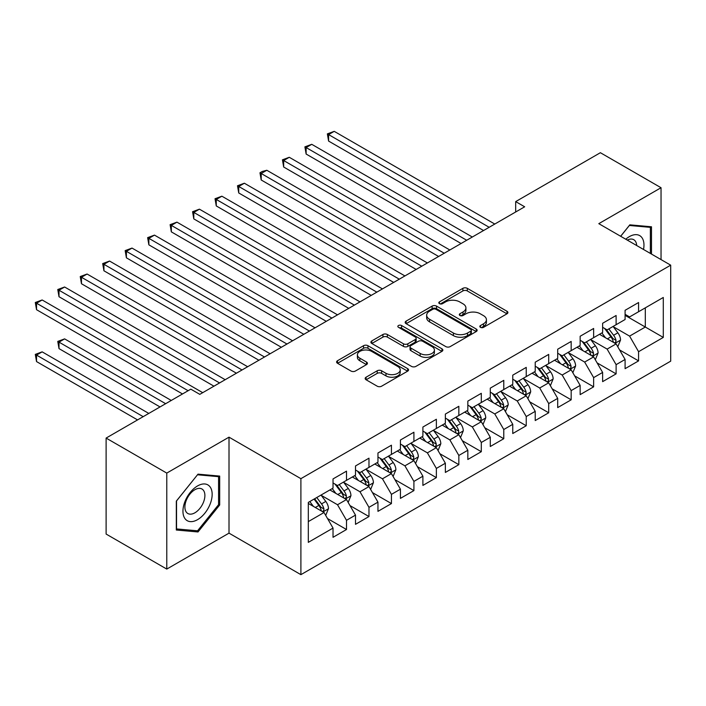 <?xml version="1.0" encoding="UTF-8"?>
<svg xmlns="http://www.w3.org/2000/svg" width="706" height="706" viewBox="0 0 706 706"><rect width="100%" height="100%" fill="white"/><g stroke="black" fill="none" stroke-linecap="round" stroke-linejoin="round"><path stroke-width="1.06" d="M480.468 327.337A2.18 1.262 0 0 0 483.557 327.337L506.987 313.808A3.115 1.8 0 0 0 507.905 312.537A3.115 1.8 0 0 0 506.987 311.258L467.293 288.339A3.115 1.8 0 0 0 462.88 288.339L439.45 301.868A2.18 1.262 0 0 0 438.814 302.759A2.18 1.262 0 0 0 439.45 303.651A2.18 1.262 0 0 0 442.538 303.651L445.574 301.903A9.981 5.763 0 0 1 459.685 301.903L462.995 303.809A9.981 5.763 0 0 1 465.916 307.887A9.981 5.763 0 0 1 462.995 311.964L459.959 313.711A2.18 1.262 0 0 0 459.324 314.602A2.18 1.262 0 0 0 459.959 315.494A2.18 1.262 0 0 0 463.048 315.494L466.084 313.746A9.981 5.763 0 0 1 480.195 313.746L483.504 315.653A9.981 5.763 0 0 1 486.425 319.73A9.981 5.763 0 0 1 483.504 323.798L480.468 325.554A2.18 1.262 0 0 0 479.833 326.446A2.18 1.262 0 0 0 480.468 327.337L480.468 325.554M366.07 377.216A3.115 1.8 0 0 0 365.161 378.487A3.115 1.8 0 0 0 366.07 379.757L377.207 386.191A3.115 1.8 0 0 0 381.619 386.191L407.644 371.162A3.115 1.8 0 0 0 408.553 369.891A3.115 1.8 0 0 0 407.644 368.62L367.95 345.702A3.115 1.8 0 0 0 363.537 345.702L337.512 360.722A3.115 1.8 0 0 0 336.603 362.001A3.115 1.8 0 0 0 337.512 363.272L350.97 371.038A3.115 1.8 0 0 0 355.383 371.038L366.511 364.605A3.115 1.8 0 0 0 367.429 363.334A3.115 1.8 0 0 0 366.511 362.063L359.848 358.207A8.34 4.818 0 0 1 357.404 354.8A8.34 4.818 0 0 1 362.549 350.352A8.34 4.818 0 0 1 371.638 351.394L397.778 366.485A8.34 4.818 0 0 1 400.214 369.891A8.34 4.818 0 0 1 395.069 374.339A8.34 4.818 0 0 1 385.979 373.297L381.619 370.782A3.115 1.8 0 0 0 377.207 370.782L366.07 377.216L366.07 379.757M166.775 473.091L166.775 569.08L229.009 533.145L229.009 437.164L166.775 473.091L106.112 438.073L190.814 389.165L199.798 394.354L524.664 206.796L515.68 201.607L515.68 211.985M229.009 437.164L300.897 478.668L670.7 265.165L670.7 361.154L300.897 574.658L300.897 478.668M661.037 259.587L661.037 187.725L598.803 223.661L670.7 265.165M661.037 187.725L600.382 152.708L515.68 201.607M445.795 346.593A3.115 1.8 0 0 0 450.207 346.593L476.223 331.564A3.115 1.8 0 0 0 477.141 330.293A3.115 1.8 0 0 0 476.223 329.022L436.529 306.104A3.115 1.8 0 0 0 432.125 306.104L406.1 321.124A3.115 1.8 0 0 0 405.182 322.404A3.115 1.8 0 0 0 406.1 323.675L445.795 346.593M399.367 327.805A2.18 1.262 0 0 1 401.582 328.113L401.582 325.519L441.938 348.817A3.115 1.8 0 0 1 442.847 350.097A3.115 1.8 0 0 1 441.938 351.367L415.913 366.388A3.115 1.8 0 0 1 411.501 366.388L371.806 343.469L371.806 340.927A3.115 1.8 0 0 0 370.897 342.198A3.115 1.8 0 0 0 371.806 343.469M371.806 340.927L382.943 334.494A3.115 1.8 0 0 1 387.356 334.494L403.453 343.787A3.115 1.8 0 0 0 407.865 343.787L415.252 339.524A3.115 1.8 0 0 0 416.161 338.253A3.115 1.8 0 0 0 415.252 336.983L398.493 327.302A2.18 1.262 0 0 1 397.849 326.41A2.18 1.262 0 0 1 399.199 325.245A2.18 1.262 0 0 1 401.582 325.519M625.092 315.361L645.31 327.037L645.31 307.842L663.287 297.464L638.577 311.734L638.577 302.521L625.092 310.305L625.092 319.518L616.109 324.707L616.109 315.494L602.624 323.277L602.624 332.482L593.64 337.671L593.64 328.466L580.155 336.25L580.155 345.455L571.172 350.644L571.172 341.439L557.696 349.214L557.696 358.427L548.703 363.616L548.703 354.403L535.227 362.187L535.227 371.4L526.244 376.589L526.244 367.376L512.759 375.16L512.759 384.373L503.775 389.562L503.775 380.349L490.291 388.132L490.291 397.337L481.307 402.526L481.307 393.321L467.831 401.105L467.831 410.31L458.838 415.499L458.838 406.294L445.362 414.069L445.362 423.282L436.37 428.471L436.37 419.258L422.894 427.042L422.894 436.255L413.91 441.444L413.91 432.231L400.426 440.014L400.426 449.228L391.442 454.417L391.442 445.204L377.957 452.987L377.957 462.192L368.973 467.381L368.973 458.176L355.497 465.96L355.497 475.164L346.505 480.354L346.505 471.149L333.029 478.924L333.029 488.137L308.31 502.407L308.31 542.358L333.029 528.088L324.036 512.521L308.31 503.44M663.287 297.464L663.287 337.415L638.577 351.685L629.584 336.118L613.293 326.71M619.586 349.929L638.577 360.89L638.577 351.685M638.577 360.89L625.092 368.673L625.092 359.469L616.109 364.658L607.116 349.091L590.834 339.683M597.126 362.902L616.109 373.862L616.109 364.658M616.109 373.862L602.624 381.646L602.624 372.441L593.64 377.622L584.656 362.063L568.365 352.656M574.658 375.874L593.64 386.835L593.64 377.622M593.64 386.835L580.155 394.619L580.155 385.405L571.172 390.594L562.188 375.027L545.897 365.629M552.189 388.847L571.172 399.808L571.172 390.594M571.172 399.808L557.696 407.591L557.696 398.378L548.703 403.567L539.719 388L523.428 378.601M529.721 401.82L548.703 412.781L548.703 403.567M548.703 412.781L535.227 420.555L535.227 411.351L526.244 416.54L517.251 400.973L500.969 391.565M507.252 414.784L526.244 425.744L526.244 416.54M526.244 425.744L512.759 433.528L512.759 424.324L503.775 429.513L494.782 413.945L478.5 404.538M484.793 427.757L503.775 438.717L503.775 429.513M503.775 438.717L490.291 446.501L490.291 437.288L481.307 442.477L472.323 426.918L456.032 417.511M462.324 440.729L481.307 451.69L481.307 442.477M481.307 451.69L467.831 459.474L467.831 450.26L458.838 455.449L449.854 439.882L433.563 430.483M439.856 453.702L458.838 464.663L458.838 455.449M458.838 464.663L445.362 472.446L445.362 463.233L436.37 468.422L427.386 452.855L411.095 443.456M417.387 466.675L436.37 477.635L436.37 468.422M436.37 477.635L422.894 485.41L422.894 476.206L413.91 481.395L404.917 465.828L388.635 456.42M394.919 479.639L413.91 490.599L413.91 481.395M413.91 490.599L400.426 498.383L400.426 489.179L391.442 494.368L382.458 478.8L366.167 469.393M372.459 492.612L391.442 503.572L391.442 494.368M391.442 503.572L377.957 511.356L377.957 502.142L368.973 507.332L359.989 491.773L343.698 482.366M349.991 505.584L368.973 516.545L368.973 507.332M368.973 516.545L355.497 524.329L355.497 515.115L346.505 520.304L337.521 504.737L321.23 495.338M327.522 518.557L346.505 529.518L346.505 520.304M346.505 529.518L333.029 537.301L333.029 528.088M333.029 482.948L337.521 485.543L346.505 480.354M308.31 521.602L324.036 512.521M355.497 469.975L359.989 472.57L368.973 467.381M337.521 504.737L346.505 499.557L329.878 489.955M355.497 515.115L346.505 499.557M377.957 457.011L382.458 459.606L391.442 454.417M359.989 491.773L368.973 486.584L352.347 476.982M377.957 502.142L368.973 486.584M400.426 444.039L404.917 446.633L413.91 441.444M382.458 478.8L391.442 473.611L374.815 464.01M400.426 489.179L391.442 473.611M422.894 431.066L427.386 433.66L436.37 428.471M404.917 465.828L413.91 460.639L397.284 451.037M422.894 476.206L413.91 460.639M445.362 418.093L449.854 420.688L458.838 415.499M427.386 452.855L436.37 447.666L419.743 438.073M445.362 463.233L436.37 447.666M467.831 405.12L472.323 407.715L481.307 402.526M449.854 439.882L458.838 434.702L442.212 425.1M467.831 450.26L458.838 434.702M490.291 392.157L494.782 394.751L503.775 389.562M472.323 426.918L481.307 421.729L464.68 412.127M490.291 437.288L481.307 421.729M512.759 379.184L517.251 381.778L526.244 376.589M494.782 413.945L503.775 408.756L487.149 399.155M512.759 424.324L503.775 408.756M535.227 366.211L539.719 368.806L548.703 363.616M517.251 400.973L526.244 395.784L509.617 386.182M535.227 411.351L526.244 395.784M557.696 353.238L562.188 355.833L571.172 350.644M539.719 388L548.703 382.811L532.077 373.218M557.696 398.378L548.703 382.811M580.155 340.266L584.656 342.86L593.64 337.671M562.188 375.027L571.172 369.847L554.545 360.245M580.155 385.405L571.172 369.847M602.624 327.302L607.116 329.896L616.109 324.707M584.656 362.063L593.64 356.874L577.014 347.273M602.624 372.441L593.64 356.874M625.092 314.329L629.584 316.923L638.577 311.734M607.116 349.091L616.109 343.901L599.482 334.3M625.092 359.469L616.109 343.901M106.112 438.073L106.112 534.054L166.775 569.08M229.009 533.145L300.897 574.658M629.584 336.118L645.31 327.037L663.287 337.415M651.488 254.072L651.488 226.785L629.814 224.843L620.636 236.263M219.681 504.993L219.681 476.082L198.007 474.15L176.323 501.119L176.323 530.021L198.007 531.962L219.681 504.993L218.56 504.34M481.342 327.646L483.504 326.393A9.981 5.763 0 0 0 486.425 322.324L486.425 319.73M465.916 307.887L465.916 310.481A9.981 5.763 0 0 1 462.995 314.558L460.833 315.803M506.952 313.835L467.293 290.934A3.115 1.8 0 0 0 462.88 290.934L440.323 303.959M476.188 331.591L436.529 308.698A3.115 1.8 0 0 0 432.125 308.698L406.144 323.701M470.717 331.185A2.18 1.262 0 0 0 471.352 330.293A2.18 1.262 0 0 0 470.717 329.402L435.867 309.29A2.18 1.262 0 0 0 432.787 309.29L429.583 311.134A9.981 5.763 0 0 0 426.662 315.211A9.981 5.763 0 0 0 429.583 319.28L453.402 333.029A9.981 5.763 0 0 0 467.513 333.029L470.717 331.185L470.717 333.779A2.18 1.262 0 0 0 471.352 332.888L471.352 330.293M426.662 315.211L426.662 317.806A9.981 5.763 0 0 0 429.583 321.874L429.583 319.28M470.717 333.779L467.513 335.624A9.981 5.763 0 0 1 453.402 335.624L429.583 321.874M371.85 343.495L382.943 337.089L382.943 334.494M416.161 338.253L416.161 340.848A3.115 1.8 0 0 1 415.252 342.119L407.865 346.381A3.115 1.8 0 0 1 403.453 346.381L387.356 337.089A3.115 1.8 0 0 0 382.943 337.089M401.582 328.113L441.894 351.394M420.158 353.432A8.34 4.818 0 0 0 429.248 354.483A8.34 4.818 0 0 0 434.402 350.026A8.34 4.818 0 0 0 431.957 346.62L422.753 341.307A3.115 1.8 0 0 0 418.34 341.307L410.954 345.569A3.115 1.8 0 0 0 410.036 346.849A3.115 1.8 0 0 0 410.954 348.12L420.158 353.432L420.158 356.027A8.34 4.818 0 0 0 429.248 357.077A8.34 4.818 0 0 0 434.402 352.621L434.402 350.026M410.036 346.849L410.036 349.444A3.115 1.8 0 0 0 410.954 350.714L410.954 348.12M420.158 356.027L410.954 350.714M400.214 369.891L400.214 372.486A8.34 4.818 0 0 1 395.069 376.933A8.34 4.818 0 0 1 385.979 375.892L381.619 373.377A3.115 1.8 0 0 0 377.207 373.377L366.114 379.784M357.404 354.8L357.404 357.395A8.34 4.818 0 0 0 359.848 360.801L359.848 358.207M366.476 364.631L359.848 360.801M407.6 371.188L367.95 348.296A3.115 1.8 0 0 0 363.537 348.296L337.556 363.299M195.712 530.638L198.007 531.962M617.768 346.778L620.556 339.983A8.419 4.863 -120 0 0 617.865 332.817L613.09 326.446M605.492 337.768L601.865 332.932M600.162 334.697L599.756 334.15M328.599 192.959L438.62 256.472L283.671 167.013L283.671 160.527L289.284 157.288L449.854 249.995M614.52 342.984L615.826 341.81L616.011 340.345A8.419 4.863 -120 0 0 613.602 335.279L608.828 328.908M606.101 329.305L611.996 337.177A4.289 2.48 60 0 1 612.773 338.474L616.011 340.345M604.618 328.449L610.902 336.833A8.419 4.863 60 0 1 613.311 341.898L613.479 342.384M489.17 227.288L328.599 134.59L334.22 131.342L494.782 224.049M483.557 230.535L328.599 141.076L328.599 134.59L327.363 133.875L334.22 131.342M328.599 141.076L327.363 133.875M595.299 359.751L598.088 352.956A8.419 4.863 -120 0 0 595.396 345.781L590.631 339.409M583.024 350.741L579.397 345.896M577.693 347.67L577.287 347.114M306.13 205.931L416.152 269.445L261.202 179.986L261.202 173.499L266.815 170.261L427.386 262.959M592.052 355.956L593.358 354.783L593.543 353.309A8.419 4.863 -120 0 0 591.134 348.252L586.359 341.88M583.633 342.278L589.528 350.141A4.289 2.48 60 0 1 590.313 351.447L593.543 353.309M582.15 341.422L588.433 349.805A8.419 4.863 60 0 1 590.843 354.871L591.019 355.356M572.84 372.724L575.619 365.929A8.419 4.863 -120 0 0 572.937 358.754L568.162 352.382M560.555 363.714L556.928 358.869M555.234 360.642L554.819 360.086M283.671 218.904L393.683 282.418L238.734 192.959L238.734 186.472L244.355 183.225L404.917 275.931M569.583 368.929L570.889 367.755L571.075 366.282A8.419 4.863 -120 0 0 568.665 361.216L563.891 354.853M561.164 355.25L567.059 363.113A4.289 2.48 60 0 1 567.845 364.42L571.075 366.282M559.69 354.394L565.965 362.778A8.419 4.863 60 0 1 568.383 367.844L568.551 368.329M466.701 240.261L306.13 147.563L311.752 144.315L472.323 237.022M461.089 243.508L306.13 154.04L306.13 147.563L304.895 146.848L311.752 144.315M306.13 154.04L304.895 146.848M444.233 253.233L282.435 159.821L289.284 157.288M283.671 167.013L282.435 159.821M643.519 249.474A20.65 11.923 120 0 0 642.01 237.763A20.65 11.923 120 0 0 625.763 239.228M636.68 245.529A14.138 8.163 120 0 0 635.365 241.187A14.138 8.163 120 0 0 633.767 239.713A14.138 8.163 120 0 0 627.281 240.102M629.32 225.461L650.367 227.358L650.367 253.428M648.973 226.555L650.367 227.358M620.68 236.289L629.364 225.488M184.91 518.531A20.65 11.923 120 0 0 204.855 513.183A20.65 11.923 120 0 0 210.203 487.061A20.65 11.923 120 0 0 190.249 492.409A20.65 11.923 120 0 0 184.91 518.531M186.234 512.027A14.138 8.163 120 0 0 187.822 513.5A14.138 8.163 120 0 0 200.981 506.908A14.138 8.163 120 0 0 203.549 490.485A14.138 8.163 120 0 0 201.96 489.011A14.138 8.163 120 0 0 188.811 495.612A14.138 8.163 120 0 0 186.234 512.027M197.556 474.785L218.56 476.665L218.56 504.675L197.556 530.806L176.544 528.926L176.544 500.916L197.512 474.759M217.166 475.862L218.56 476.665M550.371 385.697L553.151 378.893A8.419 4.863 -120 0 0 550.468 371.727L545.694 365.355M538.087 376.686L534.46 371.841M532.765 373.606L532.35 373.059M261.202 231.868L371.224 295.39L216.265 205.931L216.265 199.445L221.887 196.197L382.458 288.904M547.124 381.902L548.421 380.728L548.606 379.254A8.419 4.863 -120 0 0 546.197 374.189L541.423 367.817M538.704 368.214L544.6 376.086A4.289 2.48 60 0 1 545.376 377.392L548.606 379.254M537.222 367.358L543.505 375.751A8.419 4.863 60 0 1 545.914 380.808L546.082 381.302M527.903 398.661L530.691 391.865A8.419 4.863 -120 0 0 528 384.699L523.225 378.328M515.618 389.659L511.991 384.814M510.297 386.579L509.882 386.032M238.734 244.841L348.755 308.363L193.806 218.895L193.806 212.418L199.419 209.17L359.989 301.877M524.655 394.866L525.961 393.692L526.138 392.227A8.419 4.863 -120 0 0 523.728 387.162L518.963 380.79M516.236 381.187L522.131 389.059A4.289 2.48 60 0 1 522.908 390.356L526.138 392.227M514.753 380.331L521.037 388.715A8.419 4.863 60 0 1 523.446 393.78L523.614 394.266M421.773 266.206L259.967 172.785L262.208 171.487L266.815 170.261M261.202 179.986L259.967 172.785M399.305 279.179L237.498 185.757L244.355 183.225M238.734 192.959L237.498 185.757M505.434 411.633L508.223 404.838A8.419 4.863 -120 0 0 505.531 397.672L500.757 391.3M493.159 402.623L489.532 397.787M487.828 399.552L487.422 399.005M216.265 257.814L326.287 321.327L171.337 231.868L171.337 225.382L176.95 222.143L337.521 314.85M502.187 407.839L503.493 406.665L503.678 405.2A8.419 4.863 -120 0 0 501.269 400.134L496.495 393.763M493.768 394.16L499.663 402.032A4.289 2.48 60 0 1 500.439 403.329L503.678 405.2M492.285 393.304L498.568 401.688A8.419 4.863 60 0 1 500.978 406.753L501.145 407.238M376.836 292.143L215.03 198.73L221.887 196.197M216.265 205.931L215.03 198.73M482.966 424.606L485.754 417.811A8.419 4.863 -120 0 0 483.063 410.636L478.297 404.264M470.69 415.596L467.063 410.751M465.369 412.525L464.954 411.969M193.806 270.786L303.818 334.3L148.869 244.841L148.869 238.354L154.482 235.116L315.053 327.813M479.718 420.811L481.024 419.638L481.21 418.164A8.419 4.863 -120 0 0 478.8 413.107L474.026 406.735M471.299 407.133L477.194 414.996A4.289 2.48 60 0 1 477.98 416.302L481.21 418.164M469.817 406.277L476.1 414.66A8.419 4.863 60 0 1 478.509 419.726L478.686 420.211M354.368 305.116L192.57 211.703L199.419 209.17M193.806 218.895L192.57 211.703M460.506 437.579L463.286 430.784A8.419 4.863 -120 0 0 460.603 423.609L455.829 417.237M448.222 428.568L444.595 423.724M442.9 425.497L442.485 424.941M171.337 283.759L281.35 347.273L126.4 257.814L126.4 251.327L132.022 248.08L292.584 340.786M457.25 433.784L458.556 432.61L458.741 431.137A8.419 4.863 -120 0 0 456.332 426.071L451.558 419.708M448.839 420.096L454.726 427.968A4.289 2.48 60 0 1 455.511 429.274L458.741 431.137M447.357 419.249L453.64 427.633A8.419 4.863 60 0 1 456.05 432.699L456.217 433.184M331.899 318.088L170.102 224.667L176.95 222.143M171.337 231.868L170.102 224.667M438.038 450.552L440.818 443.747A8.419 4.863 -120 0 0 438.135 436.582L433.36 430.21M425.753 441.541L422.126 436.696M420.432 438.461L420.017 437.914M148.869 296.723L258.89 360.245L103.932 270.786L103.932 264.3L109.554 261.052L270.124 353.759M434.79 446.757L436.087 445.583L436.273 444.109A8.419 4.863 -120 0 0 433.863 439.044L429.089 432.672M426.371 433.069L432.266 440.941A4.289 2.48 60 0 1 433.043 442.247L436.273 444.109M424.888 432.213L431.172 440.606A8.419 4.863 60 0 1 433.581 445.662L433.749 446.157M309.44 331.061L147.633 237.64L154.482 235.116M148.869 244.841L147.633 237.64M415.569 463.515L418.358 456.72A8.419 4.863 -120 0 0 415.666 449.554L410.892 443.183M403.294 454.514L399.658 449.669M397.963 451.434L397.549 450.887M126.4 309.696L236.422 373.218L81.472 283.75L81.472 277.273L87.085 274.025L247.656 366.732M412.322 459.721L413.628 458.547L413.813 457.082A8.419 4.863 -120 0 0 411.395 452.017L406.63 445.645M403.903 446.042L409.798 453.914A4.289 2.48 60 0 1 410.574 455.211L413.813 457.082M402.42 445.186L408.703 453.57A8.419 4.863 60 0 1 411.113 458.635L411.28 459.121M286.971 344.034L125.165 250.612L132.022 248.08M126.4 257.814L125.165 250.612M393.101 476.488L395.889 469.693A8.419 4.863 -120 0 0 393.198 462.527L388.432 456.155M380.825 467.478L377.198 462.642M375.495 464.407L375.089 463.86M103.932 322.668L213.953 386.182L59.004 296.723L59.004 290.237L64.617 286.998L225.188 379.704M389.853 472.693L391.159 471.52L391.345 470.055A8.419 4.863 -120 0 0 388.935 464.989L384.161 458.618M381.434 459.015L387.329 466.887A4.289 2.48 60 0 1 388.106 468.184L391.345 470.055M379.952 458.159L386.235 466.542A8.419 4.863 60 0 1 388.644 471.608L388.821 472.093M264.503 356.998L102.697 263.585L109.554 261.052M103.932 270.786L102.697 263.585M370.632 489.461L373.421 482.666A8.419 4.863 -120 0 0 370.738 475.491L365.964 469.119M358.357 480.451L354.73 475.606M353.035 477.38L352.621 476.824M81.472 335.641L182.501 393.966L36.535 309.696L36.535 303.209L42.148 299.971L202.719 392.668M367.385 485.666L368.691 484.492L368.876 483.019A8.419 4.863 -120 0 0 366.467 477.962L361.693 471.59M358.966 471.987L364.861 479.851A4.289 2.48 60 0 1 365.646 481.157L368.876 483.019M357.492 471.131L363.766 479.515A8.419 4.863 60 0 1 366.176 484.581L366.352 485.066M242.034 369.97L80.237 276.558L87.085 274.025M81.472 283.75L80.237 276.558M348.173 502.434L350.953 495.638A8.419 4.863 -120 0 0 348.27 488.464L343.495 482.092M335.888 493.423L332.261 488.578M330.567 490.352L330.152 489.796M171.267 400.452L64.617 338.88L59.004 342.128L59.004 348.614L160.033 406.938M344.916 498.639L346.222 497.465L346.408 495.991A8.419 4.863 -120 0 0 343.998 490.926L339.224 484.554M336.506 484.951L342.401 492.823A4.289 2.48 60 0 1 343.178 494.129L346.408 495.991M335.023 484.104L341.307 492.488A8.419 4.863 60 0 1 343.716 497.553L343.884 498.039M59.004 348.614L57.768 341.413L165.654 403.7M57.768 341.413L64.617 338.88M219.575 382.943L57.768 289.522L64.617 286.998M59.004 296.723L57.768 289.522M325.704 515.406L328.484 508.602A8.419 4.863 -120 0 0 325.801 501.437L321.027 495.065M313.42 506.396L309.793 501.551M148.798 413.425L42.148 351.853L36.535 355.092L36.535 361.578L137.564 419.911M322.457 511.612L323.754 510.438L323.939 508.964A8.419 4.863 -120 0 0 321.53 503.899L316.756 497.527M314.647 498.745L319.933 505.796A4.289 2.48 60 0 1 320.709 507.102L323.939 508.964M314.064 499.089L318.838 505.461A8.419 4.863 60 0 1 321.248 510.517L321.415 511.012M36.535 361.578L35.3 354.386L143.186 416.664M35.3 354.386L42.148 351.853M188.114 390.727L35.3 302.495L42.148 299.971M36.535 309.696L35.3 302.495M483.504 326.393L483.504 323.798M459.959 315.494L459.959 313.711M462.995 314.558L462.995 311.964M439.45 303.651L439.45 301.868M462.88 290.934L462.88 288.339M467.293 290.934L467.293 288.339M506.987 313.808L506.987 311.258M406.1 323.675L406.1 321.124M432.125 308.698L432.125 306.104M436.529 308.698L436.529 306.104M476.223 331.564L476.223 329.022M453.402 335.624L453.402 333.029M467.513 335.624L467.513 333.029M387.356 337.089L387.356 334.494M403.453 346.381L403.453 343.787M407.865 346.381L407.865 343.787M415.252 342.119L415.252 339.524M441.938 351.367L441.938 348.817M377.207 373.377L377.207 370.782M381.619 373.377L381.619 370.782M385.979 375.892L385.979 373.297M366.511 364.605L366.511 362.063M337.512 363.272L337.512 360.722M363.537 348.296L363.537 345.702M367.95 348.296L367.95 345.702M407.644 371.162L407.644 368.62M615.05 343.292L620.495 340.142M613.602 335.279L617.865 332.817M607.381 338.862L610.902 336.833M592.581 356.265L598.035 353.115M591.134 348.252L595.396 345.781M584.921 351.835L588.433 349.805M570.121 369.229L575.567 366.087M568.665 361.216L572.937 358.754M562.453 364.808L565.965 362.778M547.653 382.202L553.098 379.06M546.197 374.189L550.468 371.727M539.984 377.781L543.505 375.751M525.185 395.175L530.63 392.033M523.728 387.162L528 384.699M517.516 390.753L521.037 388.715M502.716 408.147L508.161 404.997M501.269 400.134L505.531 397.672M495.047 403.717L498.568 401.688M480.248 421.12L485.702 417.97M478.8 413.107L483.063 410.636M472.588 416.69L476.1 414.66M457.788 434.084L463.233 430.942M456.332 426.071L460.603 423.609M450.119 429.663L453.64 427.633M435.32 447.057L440.765 443.915M433.863 439.044L438.135 436.582M427.651 442.636L431.172 440.606M412.851 460.03L418.296 456.888M411.395 452.017L415.666 449.554M405.182 455.608L408.703 453.57M390.383 473.002L395.837 469.852M388.935 464.989L393.198 462.527M382.723 468.572L386.235 466.542M367.914 485.975L373.368 482.825M366.467 477.962L370.738 475.491M360.254 481.545L363.766 479.515M345.455 498.939L350.9 495.797M343.998 490.926L348.27 488.464M337.786 494.518L341.307 492.488M322.986 511.912L328.431 508.77M321.53 503.899L325.801 501.437M315.317 507.49L318.838 505.461"/></g></svg>
